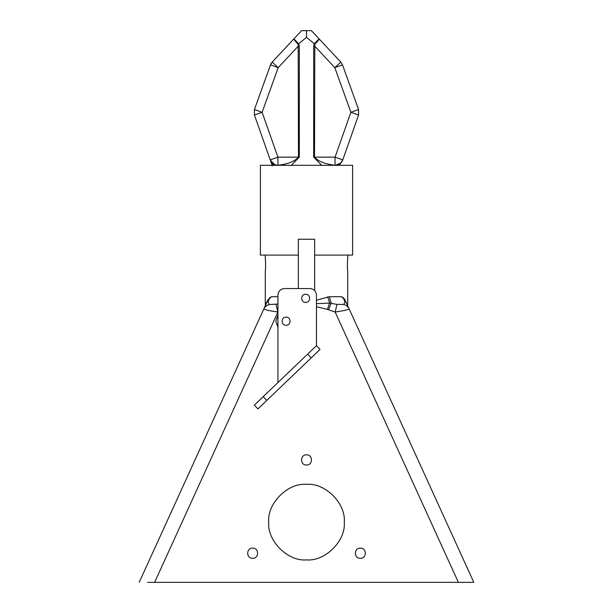 <?xml version="1.0" encoding="UTF-8"?>
<svg xmlns="http://www.w3.org/2000/svg" width="613" height="613" viewBox="0 0 613 613"><rect width="100%" height="100%" fill="white"/><g stroke="black" fill="none" stroke-linecap="round" stroke-linejoin="round"><path stroke-width="0.92" d="M252.64 548.114C246.066 547.83 246.066 558.596 252.64 558.313C246.066 558.596 246.066 547.83 252.64 548.114C259.222 547.83 259.222 558.596 252.64 558.313C259.222 558.596 259.222 547.83 252.64 548.114M360.36 548.114C353.778 547.83 353.778 558.596 360.36 558.313C353.778 558.596 353.778 547.83 360.36 548.114C366.934 547.83 366.934 558.596 360.36 558.313C366.934 558.596 366.934 547.83 360.36 548.114M306.5 454.831C299.926 454.547 299.926 465.313 306.5 465.029C299.926 465.313 299.926 454.547 306.5 454.831C313.074 454.547 313.074 465.313 306.5 465.029C313.074 465.313 313.074 454.547 306.5 454.831M265.283 255.085L265.283 259.56C265.697 259.368 265.697 271.207 265.283 271.015L265.283 304.868L268.019 299.772L271.444 296.707C269.613 298.102 268.471 299.941 268.019 302.232L269.413 304.523L277.934 304.056M316.454 300.209L329.342 296.707L341.556 296.707L345.019 299.857M347.303 304.868L347.717 304.868L347.717 271.015C347.303 271.207 347.295 259.376 347.717 259.56L347.717 255.085M316.454 303.65L329.625 303.106L336.989 304.362L343.655 304.492C346.184 305.113 348.015 306.584 349.142 308.891L344.222 298.546M343.502 297.857L341.556 296.707C343.387 298.102 344.529 299.949 344.981 302.232L343.655 304.492M306.5 484.331C287.803 482.646 267.023 503.426 268.716 522.123C267.023 540.812 287.803 561.592 306.5 559.907C325.196 561.592 345.977 540.812 344.284 522.123C345.977 503.426 325.196 482.646 306.5 484.331C287.803 482.646 267.023 503.426 268.716 522.123C267.023 540.812 287.803 561.592 306.5 559.907C325.196 561.592 345.977 540.812 344.284 522.123C345.977 503.426 325.196 482.646 306.5 484.331M327.687 296.784L329.625 303.106L327.373 309.419L316.454 306.699M465.336 582.35L473.803 582.35L349.142 308.891C348.452 309.718 343.786 310.76 335.142 312.025L327.373 309.419M277.934 312.002L154.622 582.35L458.378 582.35L335.142 312.025L336.989 304.362M154.622 582.35L147.664 582.35M473.803 582.35L458.378 582.35M139.197 582.35L267.391 301.144M265.697 304.868L263.858 308.891C264.985 306.584 266.816 305.113 269.345 304.492M270.394 297.251L269.49 297.864M276.011 304.362L277.858 312.025C269.567 310.814 264.9 309.795 263.851 308.96L263.858 308.891M328.507 309.864L331.189 303.282L329.342 296.707M343.226 298.37L344.299 299.88M277.934 314.936L275.812 321.189L277.934 327.449M321.702 165.311L313.68 157.15L313.68 45.952L314.369 43.776L306.5 37.362L298.631 43.776L299.32 45.952L299.32 157.15L291.298 165.311M270.341 160.185L274.724 164.659C272.777 164.131 271.85 164.146 271.927 164.705L254.418 115.006L254.433 109.528L270.509 64.878L272.226 62.066L301.604 30.65L311.396 30.65L340.774 62.066L342.491 64.878L358.567 109.528L358.582 115.006L342.782 159.863C341.395 163.211 338.905 165.027 335.288 165.311L340.767 163.004L339.464 165.311M301.604 30.65L311.396 30.65L301.604 30.65L293.926 38.864L298.631 43.776L298.194 44.243C295.19 41.27 293.765 39.477 293.926 38.864L301.604 30.65M342.062 161.372L341.74 161.87M314.806 44.243L314.369 43.776L319.074 38.864C319.235 39.477 317.81 41.27 314.806 44.243L314.53 157.15C319.771 162.958 328.943 164.437 335.081 165.311L335.227 165.311M306.5 37.362L306.5 30.65M275.681 165.311L274.724 164.659L277.919 165.311C284.087 164.43 293.206 162.974 298.47 157.15L298.194 44.243M299.32 45.952L298.47 45.952L278.187 67.645L262.119 112.294L277.919 157.15L270.218 159.863C271.605 163.211 274.095 165.027 277.712 165.311L277.773 165.311M273.206 164.276L272.578 164.276M276.601 165.203L276.179 165.127M271.927 164.705L272.157 166.062M299.32 157.15L277.919 157.15L277.995 165.311M313.68 157.15L335.081 157.15L350.881 112.294L334.813 67.645L314.53 45.952L313.68 45.952M340.384 163.349L342.782 159.863L335.081 157.15L335.005 165.311M271.084 63.292L267.927 72.043M298.339 255.085L260.387 255.085L260.387 165.311L352.613 165.311L352.613 255.085L314.661 255.085M305.68 294.255C300.424 294.033 300.424 302.646 305.68 302.416C310.944 302.646 310.944 294.033 305.68 294.255C300.424 294.033 300.424 302.646 305.68 302.416C310.944 302.646 310.944 294.033 305.68 294.255M286.095 317.113C280.838 316.883 280.838 325.495 286.095 325.273C291.359 325.495 291.359 316.883 286.095 317.113C280.838 316.883 280.838 325.495 286.095 325.273C291.359 325.495 291.359 316.883 286.095 317.113M316.454 345.671L320.047 349.425L266.793 400.427L257.95 408.894L254.357 405.139L316.454 345.671L316.454 295.075C316.04 291.137 313.864 288.961 309.925 288.547L284.463 288.547C280.524 288.961 278.348 291.137 277.934 295.075L277.934 382.566M316.454 295.075C316.04 291.137 313.864 288.961 309.925 288.547M284.463 288.547C280.524 288.961 278.348 291.137 277.934 295.075M298.339 288.547L298.339 239.254L314.661 239.254L314.661 290.577M271.444 296.707L277.934 296.707M263.851 308.96C265.008 306.638 266.862 305.159 269.413 304.523M358.567 109.528L350.881 112.294L358.582 115.006M340.774 62.066L334.813 67.645L342.491 64.878M270.509 64.878L278.187 67.645L272.226 62.066M254.418 115.006L262.119 112.294L254.433 109.528M263.199 396.672L266.793 400.427M311.205 357.892L307.619 354.138M272.08 165.311L271.911 164.652"/></g></svg>
